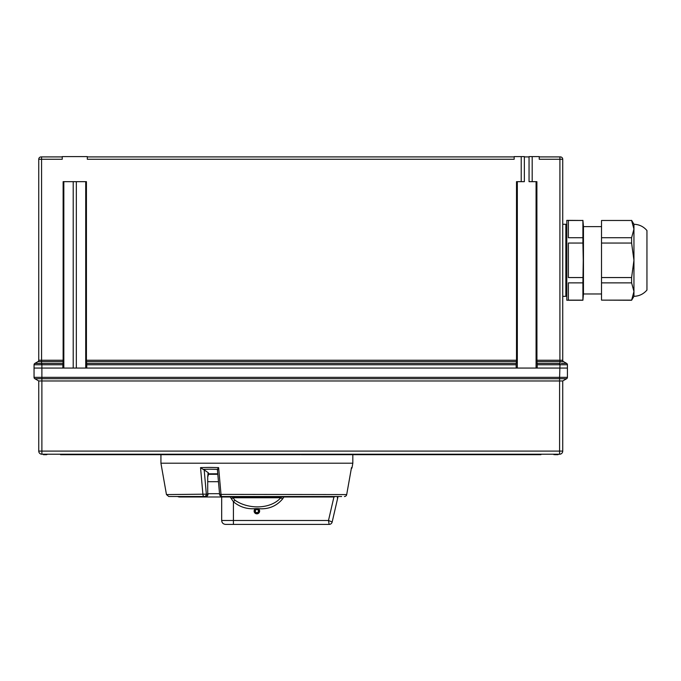 <?xml version="1.0" encoding="UTF-8"?>
<svg xmlns="http://www.w3.org/2000/svg" width="681" height="681" viewBox="0 0 681 681"><rect width="100%" height="100%" fill="white"/><g stroke="black" fill="none" stroke-linecap="round" stroke-linejoin="round"><path stroke-width="1.02" d="M601.519 226.62L583.455 226.62L583.455 293.979L582.91 300.244L566.805 300.244L566.805 220.355L582.91 220.474L568.371 220.474L568.371 237.72L568.371 220.474M582.91 277.55L568.371 277.55L568.371 243.049L582.91 243.049L583.251 260.295L582.91 282.87L568.371 282.87L568.371 300.125L568.371 282.87M582.91 220.474L582.91 243.049M582.91 237.72L568.371 237.72M568.371 277.55L568.371 243.049M601.519 293.979L583.455 293.979L582.91 300.244L582.91 282.87M582.91 300.125L568.371 300.125M631.602 243.049L601.519 243.049L601.519 220.474L631.602 220.474L633.951 229.097L633.951 260.295L631.602 277.55L631.602 282.87L633.951 291.502L633.951 296.329C639.195 296.133 643.528 294.047 646.95 290.063L646.95 230.536C643.528 226.552 639.195 224.458 633.951 224.27L633.951 229.097L631.602 237.72L631.602 243.049L633.951 260.295L633.951 291.502L631.602 300.244L601.519 300.125L631.602 300.125M601.519 237.72L631.602 237.72M601.519 220.474L631.602 220.474M601.519 300.125L601.519 282.87L631.602 282.87M601.519 282.87L601.519 277.55L631.602 277.55M601.519 243.049L601.519 277.55M562.727 224.27L565.86 224.27L565.86 296.329L562.727 296.329M207.714 476.155L207.714 494.168L207.714 476.155L208.403 472.844L204.181 469.864L206.343 494.168L207.714 494.168A2.349 2.034 90 0 1 205.679 496.517L168.777 496.517L166.462 494.576L160.929 463.208L160.929 454.695M166.462 494.576L206.343 494.168A2.349 2.034 90 0 1 204.309 496.517A2.349 1.405 -90 0 1 202.921 494.576L200.546 467.617L209.28 467.404L218.618 467.617L221.027 494.576A2.349 0.928 90 0 0 221.938 496.517L341.641 496.517M217.75 469.864L217.392 469.354L210.037 469.209L203.091 469.354L204.181 469.864M217.392 469.354L218.618 467.617L218.89 470.673M352.826 454.695L352.826 463.208L352.086 467.404L351.473 467.617L352.086 467.404A2.349 2.349 0 0 1 351.277 468.8M352.826 463.208L160.929 463.208M351.26 468.809L351.473 467.617M200.878 471.439L200.955 472.239M201.091 473.806L201.133 474.274M208.514 473.806L217.775 473.806L207.79 473.891M208.403 472.844L208.267 473.806M203.091 469.354L200.546 467.617M256.882 508.656A2.426 2.426 0 0 1 259.308 511.09A2.426 2.426 0 0 1 256.882 513.517A2.426 2.426 0 0 1 254.447 511.09A2.426 2.426 0 0 1 256.882 508.656M256.882 512.733A1.643 1.643 0 0 0 258.525 511.09A1.643 1.643 0 0 0 256.882 509.439A1.643 1.643 0 0 0 255.23 511.09A1.643 1.643 0 0 0 256.882 512.733M256.703 509.533A1.566 1.566 0 0 0 255.324 511.261A1.566 1.566 0 0 0 257.052 512.64A1.566 1.566 0 0 0 258.431 510.912A1.566 1.566 0 0 0 256.703 509.533M256.882 513.832A2.741 2.741 0 0 0 258.125 508.647L255.63 508.647A2.741 2.741 0 0 0 256.882 513.832M177.469 496.517L179.103 496.985L333.928 496.985L335.452 496.517M337.563 498.628L337.333 496.985L337.946 496.985L332.175 521.978L328.497 520.488L333.928 496.985M208.309 474.274L217.818 474.274M255.63 508.647C247.16 509.354 239.763 507.047 233.413 501.735L233.413 524.404L329.119 524.404L225.581 524.404C223.206 524.166 221.904 522.863 221.674 520.488L328.497 520.488L329.119 524.404A3.133 3.133 0 0 0 332.175 521.978A3.133 3.133 0 0 1 329.119 524.404M232.289 496.985L234.954 500.22L233.413 501.735L230.246 496.985M221.674 496.985L221.674 520.488M234.954 500.22C247.535 509.099 269.931 509.899 280.819 497.76L281.313 496.985M283.875 496.985L282.598 498.935C276.29 506.349 268.135 509.584 258.125 508.647M337.487 498.654L337.427 498.22M282.598 498.935L280.819 497.76L232.842 497.76L231.446 498.935M38.749 380.968L38.749 451.094L562.727 451.094A3.133 3.133 0 0 1 559.595 454.227L41.882 454.227L41.882 380.968L38.749 380.968L34.833 378.704A1.566 1.566 0 0 1 34.05 377.351L34.05 368.072L567.426 368.072L567.426 377.351A1.566 1.566 0 0 1 566.643 378.704L34.833 378.704A1.566 1.566 0 0 1 34.05 377.351L559.595 377.351L559.986 364.761L537.215 364.769L537.164 363.416L559.595 363.416L559.595 364.769M567.426 377.351L559.595 377.351L559.595 454.227A3.133 3.133 0 0 0 562.727 451.094L562.727 380.968L41.882 380.968L41.882 368.072L62.805 368.072L63.078 361.602L37.966 361.602L34.842 363.407L41.567 363.407L41.567 360.249L63.129 360.249L63.129 181.665L86.427 181.665L86.427 360.249L516.513 360.249L516.513 181.665L521.22 181.665L521.22 156.596L514.172 156.596L514.172 159.26L87.313 159.26L87.313 156.596L62.243 156.596L62.243 159.26L41.567 159.26L41.567 156.911L62.243 156.911M562.727 451.094L562.727 380.968L566.643 378.704M38.749 451.094A3.133 3.133 0 0 0 41.882 454.227A3.133 3.133 0 0 1 38.749 451.094M553.959 454.227L553.959 454.695L554.896 454.227M554.896 454.695L558.028 454.695L558.028 454.227M46.58 454.227L46.58 454.695L47.525 454.227M46.58 454.695L43.448 454.695L43.448 454.227M301.206 454.227L301.206 454.695L540.901 454.695L540.901 454.227M301.206 454.695L300.27 454.227M300.27 454.695L60.575 454.695L60.575 454.227M38.749 159.26A2.349 2.349 0 0 1 41.098 156.911A2.349 2.349 0 0 0 38.749 159.26L41.567 159.26L41.567 360.249L38.749 360.249A1.566 1.566 0 0 1 37.966 361.602A1.566 1.566 0 0 0 38.749 360.249L38.749 159.26A2.349 2.349 0 0 1 41.098 156.911L41.567 156.911M87.313 156.911L514.172 156.911M529.052 156.911L524.353 156.911M539.233 156.911L560.378 156.911A2.349 2.349 0 0 1 562.727 159.26L562.727 360.249A1.566 1.566 0 0 0 563.51 361.602L536.943 361.602L537.164 363.416M521.22 156.596L524.353 156.596L524.353 181.665L521.22 181.665M561.204 363.382L566.643 363.416A1.566 1.566 0 0 1 567.426 364.769L567.426 368.072L537.215 368.072L537.215 364.769M86.751 368.072L516.181 368.072L516.181 364.769L86.751 364.769L86.751 368.072M41.882 368.072L34.05 368.072L34.05 364.769L41.882 364.769L41.882 368.072M86.751 364.769L86.7 363.416L516.241 363.416L516.181 364.769M516.241 363.416L516.513 360.249M86.7 363.416L86.427 360.249M536.892 360.249L559.91 360.249L559.91 159.26L539.233 159.26L539.233 156.596L532.184 156.596L532.184 181.665L536.892 181.665L536.943 361.602M63.129 360.249L63.078 361.602M34.833 363.416L34.842 363.407A1.566 1.566 60 0 0 34.059 364.761A1.566 1.566 0 0 1 34.833 363.416M40.273 363.382L39.098 363.356M37.898 363.339L36.902 363.339M36.067 363.339L35.429 363.356M565.409 363.339L564.583 363.339M563.579 363.339L562.438 363.356M563.51 361.602L566.635 363.407A1.566 1.566 0 0 1 567.426 364.769L559.986 364.761L559.91 360.249L562.727 360.249M532.184 181.665L529.052 181.665L529.052 156.596L532.184 156.596M351.447 467.847L346.697 494.576A2.349 2.349 0 0 1 344.39 496.517A2.349 2.332 -90 0 0 346.689 494.576L219.597 494.38A2.349 2.349 0 0 0 221.938 496.517M208.028 493.691L219.537 493.691M256.882 496.985L333.758 496.985M218.473 481.697L208.028 481.697M34.833 378.704A1.566 1.566 0 0 1 34.05 377.351M516.453 361.602L86.478 361.602M62.805 364.769L41.882 364.769L41.882 363.416L62.856 363.416M41.49 364.761L41.882 363.416M566.635 363.407A1.566 1.566 120 0 1 567.418 364.761M560.378 156.911A2.349 2.349 0 0 1 562.727 159.26L559.91 159.26L559.91 156.911M73.207 181.665L73.207 368.072M63.835 181.665L63.835 368.072M85.721 181.665L85.721 368.072M76.34 181.665L76.34 368.072M536.075 181.665L536.075 368.072M517.322 181.665L517.322 368.072M566.805 225.053L565.86 225.053M583.455 226.62L582.91 220.355M566.805 295.545L565.86 295.545M633.951 224.27L631.602 220.355M633.951 296.329L631.602 300.244M583.455 293.979L582.91 300.244M219.597 494.38L217.384 469.413M205.679 496.517A2.349 2.349 0 0 0 208.028 494.168M208.641 473.618L208.028 476.155M337.921 496.517L337.946 496.985"/></g></svg>
